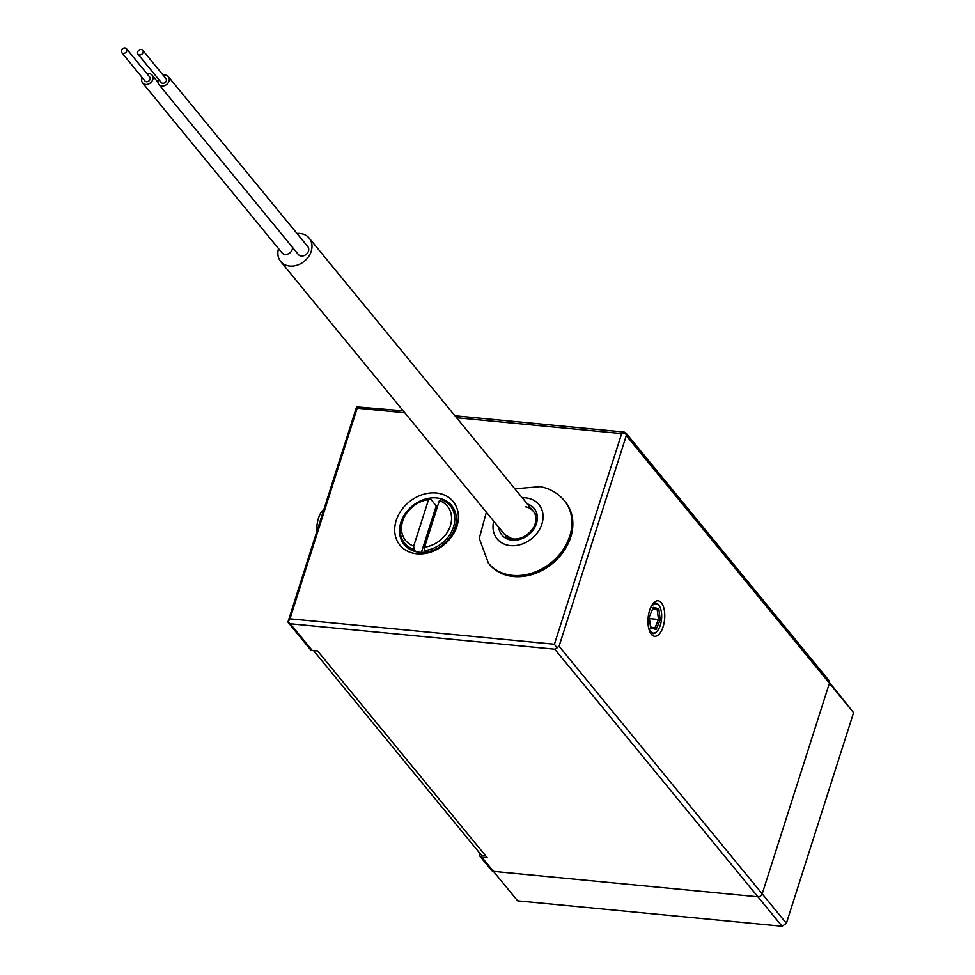 <?xml version="1.0" encoding="UTF-8"?>
<svg xmlns="http://www.w3.org/2000/svg" width="975" height="975" viewBox="0 0 975 975"><rect width="100%" height="100%" fill="white"/><g stroke="black" fill="none" stroke-linecap="round" stroke-linejoin="round"><path stroke-width="1.46" d="M661.391 602.806A17.818 8.275 -84.5 0 1 663.11 626.754A17.818 8.275 -84.5 0 1 651.337 634.286A17.818 8.275 -84.5 0 1 650.605 633.238A17.818 8.275 -84.5 0 1 653.506 603.013A17.818 8.275 -84.5 0 1 661.391 602.806M649.923 631.983A15.368 7.13 95.5 0 0 656.882 631.471M659.332 605.95A15.368 7.13 95.5 0 0 658.527 604.768A15.368 7.13 95.5 0 0 652.604 604.122M456.897 526.305A34.417 27.629 140.6 0 1 416.849 553.788A34.417 27.629 140.6 0 1 396.203 520.479A34.417 27.629 140.6 0 1 436.252 492.984A34.417 27.629 140.6 0 1 456.897 526.305M400.847 522.49A30.725 24.667 -39.4 0 0 404.186 544.574A30.725 24.667 -39.4 0 0 431.815 550.704A30.725 24.667 -39.4 0 0 455.033 527.694A30.725 24.667 -39.4 0 0 451.693 505.598A30.725 24.667 -39.4 0 0 424.064 499.48A30.725 24.667 -39.4 0 0 400.847 522.49M479.761 853.186L479.615 853.637A3.693 2.962 -39.4 0 0 480.017 856.294A3.693 2.962 -39.4 0 0 481.833 857.208L493.447 871.37A3.693 2.962 140.6 0 1 491.644 870.456L480.017 856.294M403.175 410.804L356.618 406.855L287.918 622.099L290.318 623.768L312.171 650.398L317.594 650.922L487.244 857.732L481.833 857.208M404.771 412.742L357.191 408.172L289.965 618.82L554.422 644.231L621.648 433.582L456.556 417.727M312.171 650.398A3.693 2.962 140.6 0 1 310.355 649.484L287.918 622.099L289.965 618.82M357.191 408.172L356.618 406.855M626.291 435.606L625.584 432.571L829.018 680.55A3.693 2.962 140.6 0 1 829.42 683.195L762.194 893.843L829.42 683.195L626.291 435.606L559.065 646.242L762.194 893.843A3.693 2.962 140.6 0 1 757.904 896.793L493.447 871.37L757.904 896.793L554.775 649.192L559.065 646.242M621.648 433.582L625.67 432.705L624.085 432.035L454.959 415.777M554.775 649.192L290.318 623.768M556.969 647.961L554.422 644.231M413.924 549.486A29.494 23.68 140.6 0 1 404.674 543.233A29.494 23.68 140.6 0 1 401.468 522.027A29.494 23.68 140.6 0 1 430.194 498.518L428.549 499.602L413.705 546.134L413.924 549.486L415.679 551.631M453.485 527.024A29.494 23.68 140.6 0 1 424.759 550.534L424.539 547.17L439.384 500.65L441.029 499.553A29.494 23.68 140.6 0 1 450.279 505.818A29.494 23.68 140.6 0 1 453.485 527.024M426.026 552.069L424.759 550.534M424.539 547.17A27.044 21.706 -39.4 0 0 450.389 525.683A27.044 21.706 -39.4 0 0 439.384 500.65M428.549 499.602A27.044 21.706 -39.4 0 0 402.699 521.101A27.044 21.706 -39.4 0 0 413.705 546.134M437.763 505.757A29.494 23.68 -39.4 0 0 436.239 505.879L430.194 498.518M436.239 505.879L421.407 552.35M485.794 855.953L481.711 855.55L313.511 650.532M323.334 509.84A18.44 8.556 95.5 0 0 318.472 518.225A18.44 8.556 95.5 0 0 316.765 530.437M648.229 625.694A14.747 6.849 95.5 0 0 657.101 631.239A14.747 6.849 95.5 0 0 661.477 612.495A14.747 6.849 95.5 0 0 659.514 606.218A14.747 6.849 95.5 0 0 649.74 609.972M650.678 628.071L649.253 617.053L653.311 607.376L658.795 608.705L660.221 619.722L656.163 629.399L650.678 628.071M656.163 629.399L654.908 627.997L658.491 619.466L660.221 619.722M650.532 626.937L654.908 627.997M649.46 618.589L658.491 619.466L657.235 609.741L658.795 608.705M652.507 609.29L657.235 609.741L652.775 608.656M493.447 871.37L517.628 900.839L782.072 926.25L786.374 923.301L782.072 926.25L757.904 896.793M762.194 893.843L786.374 923.301L853.588 712.664L829.42 683.195M829.567 682.5L853.588 712.664M525.574 506.793A18.44 14.808 -39.4 0 1 533.227 511.18C542.953 523.356 525.111 541.856 511.96 538.7L504.721 534.568A18.44 14.808 -39.4 0 0 511.497 538.773M509.754 575.981A49.164 39.475 140.6 0 1 489.328 564.257L488.402 563.123A49.164 39.475 140.6 0 0 508.816 574.848A49.164 39.475 140.6 0 0 561.442 552.045A49.164 39.475 140.6 0 0 564.428 500.76L565.354 501.893A49.164 39.475 140.6 0 1 562.368 553.178A49.164 39.475 140.6 0 1 509.754 575.981M142.277 77.671A6.143 4.936 -39.4 0 0 141.936 78.512A6.143 4.936 -39.4 0 0 142.606 82.924A6.143 4.936 -39.4 0 0 148.127 84.155A6.143 4.936 -39.4 0 0 152.77 79.548A6.143 4.936 -39.4 0 0 152.112 75.136A6.143 4.936 -39.4 0 0 147.018 73.771M142.606 82.924L282.055 252.903A6.143 4.936 -39.4 0 0 287.576 254.122A6.143 4.936 -39.4 0 0 292.22 249.527A6.143 4.936 -39.4 0 0 292.463 247.345M278.545 248.637A18.44 14.808 -39.4 0 0 280.678 261.483A18.44 14.808 -39.4 0 0 297.253 265.151A18.44 14.808 -39.4 0 0 311.196 251.343A18.44 14.808 -39.4 0 0 309.185 238.095A18.44 14.808 -39.4 0 0 296.997 233.488M158.523 79.231A6.143 4.936 -39.4 0 0 158.194 80.072A6.143 4.936 -39.4 0 0 158.864 84.484A6.143 4.936 -39.4 0 0 164.385 85.715A6.143 4.936 -39.4 0 0 169.028 81.108A6.143 4.936 -39.4 0 0 168.37 76.696A6.143 4.936 -39.4 0 0 163.276 75.343M158.864 84.484L298.313 254.463A6.143 4.936 -39.4 0 0 303.834 255.694A6.143 4.936 -39.4 0 0 308.478 251.087A6.143 4.936 -39.4 0 0 307.808 246.663L168.37 76.696M143.081 52.516A3.071 2.462 -39.4 0 0 142.752 50.31A3.071 2.462 -39.4 0 0 139.986 49.701A3.071 2.462 -39.4 0 0 137.67 52.004A3.071 2.462 -39.4 0 0 137.999 54.21A3.071 2.462 -39.4 0 0 140.766 54.819A3.071 2.462 -39.4 0 0 143.081 52.516M137.999 54.21L161.241 82.534A3.071 2.462 -39.4 0 0 164.007 83.155A3.071 2.462 -39.4 0 0 166.323 80.852A3.071 2.462 -39.4 0 0 165.994 78.646L142.752 50.31M126.823 50.956A3.071 2.462 -39.4 0 0 126.494 48.75A3.071 2.462 -39.4 0 0 123.727 48.141A3.071 2.462 -39.4 0 0 121.412 50.444A3.071 2.462 -39.4 0 0 121.741 52.65A3.071 2.462 -39.4 0 0 124.507 53.259A3.071 2.462 -39.4 0 0 126.823 50.956M121.741 52.65L144.982 80.974A3.071 2.462 -39.4 0 0 147.749 81.595A3.071 2.462 -39.4 0 0 150.065 79.292A3.071 2.462 -39.4 0 0 149.736 77.074L126.494 48.75M527.292 503.953A20.902 16.77 140.6 0 1 535.482 526.037A20.902 16.77 140.6 0 1 510.571 539.979A20.902 16.77 140.6 0 1 498.786 527.341M522.222 497.774A27.044 21.706 140.6 0 1 527.719 498.152A27.044 21.706 140.6 0 1 541.137 526.11A27.044 21.706 140.6 0 1 508.365 545.342A27.044 21.706 140.6 0 1 493.716 521.162M404.674 543.233L409.512 549.144M450.279 505.818L455.13 511.717M564.428 500.76C558.078 493.228 550.01 488.512 540.199 486.61L514.873 488.804M486.367 512.192L479.273 538.395L488.402 563.123M152.112 75.136L157.95 82.253M309.185 238.095L537.31 516.153M280.678 261.483L508.804 539.541"/></g></svg>
